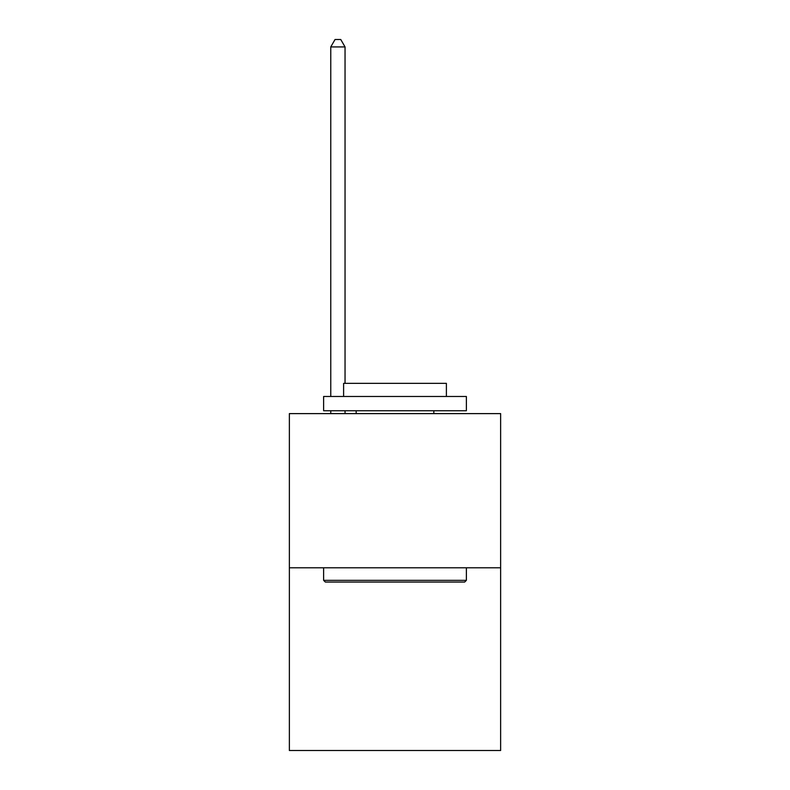<?xml version="1.0" encoding="UTF-8"?>
<svg xmlns="http://www.w3.org/2000/svg" width="790" height="790" viewBox="0 0 790 790"><rect width="100%" height="100%" fill="white"/><g stroke="black" fill="none" stroke-linecap="round" stroke-linejoin="round"><path stroke-width="1.19" d="M500.633 567.783L500.633 413.614L289.367 413.614L289.367 750.5L500.633 750.5L500.633 567.783L289.367 567.783M464.658 582.052L325.342 582.052L323.624 580.344L466.377 580.344L464.658 582.052M323.624 396.481L466.377 396.481L466.377 410.76L323.624 410.76L323.624 396.481M446.39 396.481L446.39 383.348L343.611 383.348L343.611 396.481M323.624 567.783L323.624 580.344M466.377 567.783L466.377 580.344M356.172 410.76L356.172 413.614M433.829 410.76L433.829 413.614M345.042 383.348L345.042 46.926L330.763 46.926L330.763 396.481M330.763 410.76L330.763 413.614M345.042 410.76L345.042 413.614M330.763 46.926L335.049 39.5L340.757 39.5L345.042 46.926"/></g></svg>
